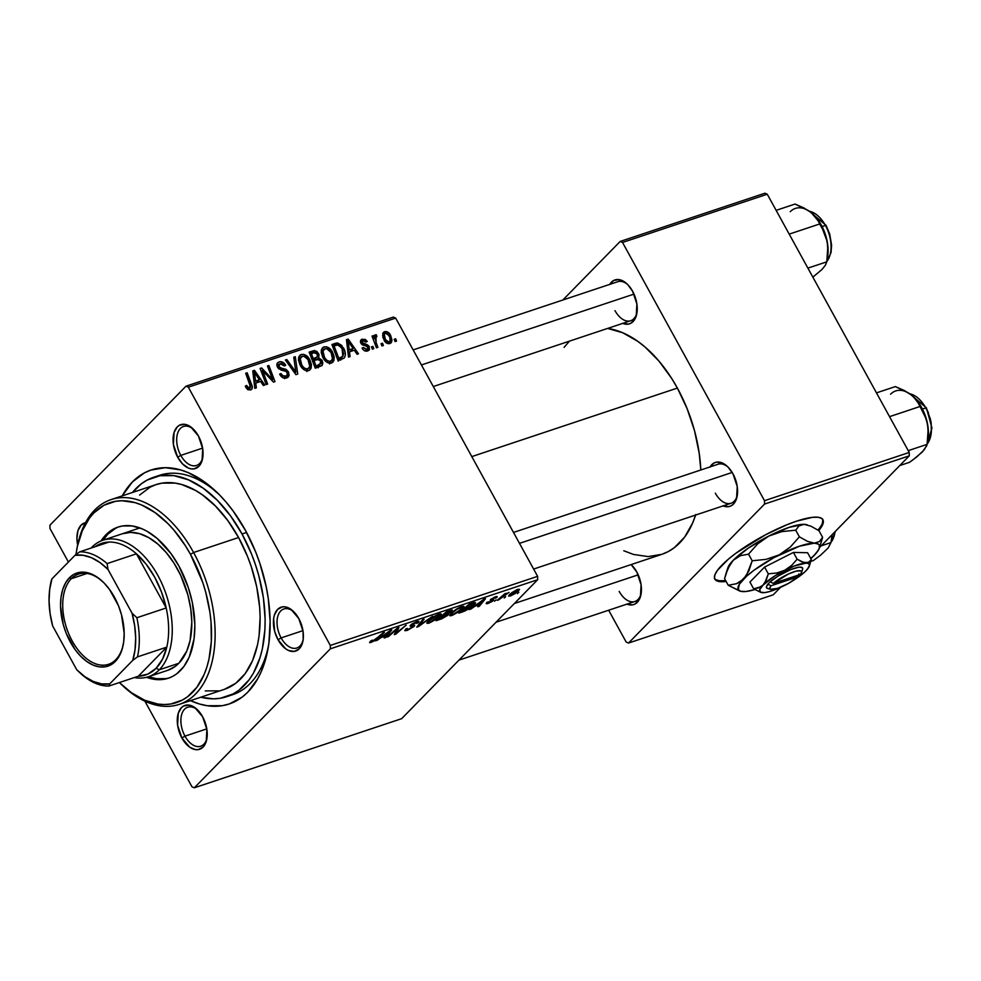 <?xml version="1.0" encoding="UTF-8"?>
<svg xmlns="http://www.w3.org/2000/svg" width="981" height="981" viewBox="0 0 981 981"><rect width="100%" height="100%" fill="white"/><g stroke="black" fill="none" stroke-linecap="round" stroke-linejoin="round"><path stroke-width="1.47" d="M819.858 527.704L817.982 530.059A61.668 14.494 151.2 0 0 822.667 519.317M796.572 521.169A61.668 14.494 -28.8 0 1 822.936 519.734A61.668 14.494 -28.8 0 1 818.779 530.562L822.851 524.161L823.304 520.727L821.661 518.385L817.982 517.245L812.427 517.33L796.572 521.169L786.885 524.761L765.83 534.633L736.118 553.076L728.258 559.268L717.467 570.304L714.941 574.719L714.499 578.152L716.142 580.494L719.821 581.635L726.136 581.451A61.668 14.494 -28.8 0 1 714.867 579.146A61.668 14.494 -28.8 0 1 738.889 551.077A61.668 14.494 -28.8 0 1 796.572 521.169M180.786 455.392A20.552 12.263 -108.4 0 0 202.834 457.023A20.552 12.263 71.6 0 1 196.519 465.46A20.552 12.263 71.6 0 1 180.786 455.392L202.601 448.121L180.786 455.392A20.552 12.263 71.6 0 1 183.508 426.465A20.552 12.263 71.6 0 1 193.637 429.42A20.552 12.263 -108.4 0 0 178.444 431.26A20.552 12.263 -108.4 0 0 180.786 455.392L177.684 457.22L180.786 455.392M198.432 436.018A23.127 13.795 71.6 0 1 202.687 458.029A23.127 13.795 71.6 0 1 192.374 468.979A23.127 13.795 71.6 0 1 177.684 457.22L182.613 463.952L188.377 468.035L191.295 468.881L194.091 468.869L198.885 466.318L202.037 460.751L202.699 448.746L198.432 436.018L190.67 426.858L184.82 424.356L179.462 425.227L177.23 426.919L174.078 432.474L173.416 444.491L177.684 457.22A23.127 13.795 71.6 0 1 175.243 429.666A23.127 13.795 71.6 0 1 192.914 428.709A23.127 13.795 71.6 0 1 198.432 436.018M281.13 637.908A20.552 12.263 -108.4 0 0 303.178 639.551A20.552 12.263 71.6 0 1 296.851 647.987A20.552 12.263 71.6 0 1 281.13 637.908L302.945 630.636L281.13 637.908A20.552 12.263 71.6 0 1 283.852 608.98A20.552 12.263 71.6 0 1 293.969 611.936A20.552 12.263 -108.4 0 0 278.788 613.775A20.552 12.263 -108.4 0 0 281.13 637.908L278.028 639.735L281.13 637.908M298.776 618.533A23.127 13.795 71.6 0 1 303.031 640.556A23.127 13.795 71.6 0 1 292.718 651.494A23.127 13.795 71.6 0 1 278.028 639.735L285.79 648.895L288.721 650.562L294.435 651.384L299.23 648.833L301.044 646.381L303.166 639.624L303.043 631.261L298.776 618.533L291.014 609.373L285.164 606.871L282.369 606.883L277.574 609.434L274.422 614.989L273.625 618.643L274.668 631.396L278.028 639.735A23.127 13.795 71.6 0 1 275.587 612.193A23.127 13.795 71.6 0 1 293.245 611.224A23.127 13.795 71.6 0 1 298.776 618.533M184.98 736.142A20.552 12.263 -108.4 0 0 207.028 737.786A20.552 12.263 71.6 0 1 200.713 746.21A20.552 12.263 71.6 0 1 184.98 736.142L206.795 728.871L184.98 736.142A20.552 12.263 71.6 0 1 187.702 707.215A20.552 12.263 71.6 0 1 197.831 710.17A20.552 12.263 -108.4 0 0 182.638 712.01A20.552 12.263 -108.4 0 0 184.98 736.142L181.877 737.97L184.98 736.142M202.626 716.768A23.127 13.795 71.6 0 1 206.881 738.779A23.127 13.795 71.6 0 1 196.568 749.729A23.127 13.795 71.6 0 1 181.877 737.97L189.64 747.13L195.489 749.631L198.285 749.619L203.079 747.068L206.231 741.513L206.893 729.496L202.626 716.768L194.863 707.608L189.014 705.106L183.655 705.977L181.424 707.669L178.272 713.224L177.61 725.241L181.877 737.97A23.127 13.795 71.6 0 1 179.437 710.416A23.127 13.795 71.6 0 1 197.107 709.459A23.127 13.795 71.6 0 1 202.626 716.768M619.183 591.396A20.552 12.263 -108.4 0 0 641.218 593.039A20.552 12.263 71.6 0 1 634.903 601.476L458.949 660.127M626.761 604.051L632.475 604.885L635.038 604.014L639.085 599.881L640.421 596.767L641.083 584.762L636.816 572.033A23.127 13.795 71.6 0 1 641.071 594.045A23.127 13.795 71.6 0 1 626.945 604.124M614.989 310.646A20.552 12.263 -108.4 0 0 637.025 312.289A20.552 12.263 71.6 0 1 630.709 320.726L433.283 386.539M622.567 323.301L628.281 324.135L630.844 323.264L634.891 319.132L636.228 316.017L636.89 304.012L632.622 291.283A23.127 13.795 71.6 0 1 636.877 313.295A23.127 13.795 71.6 0 1 622.751 323.374M715.321 493.173A20.552 12.263 -108.4 0 0 737.369 494.816A20.552 12.263 71.6 0 1 731.053 503.241A20.552 12.263 71.6 0 1 715.321 493.173M722.911 505.816L728.625 506.65L731.188 505.779L733.42 504.099L736.572 498.532L737.234 486.527L732.966 473.798A23.127 13.795 71.6 0 1 737.222 495.81A23.127 13.795 71.6 0 1 723.095 505.902M229.615 695.59A115.623 69.001 -108.4 0 0 268.635 644.934A115.623 69.001 71.6 0 1 232.583 694.72L226.734 696.682A115.623 69.001 71.6 0 1 200.774 697.197L213.453 698.828L220.32 698.264L233.135 693.923L238.947 690.195L249.125 679.808L253.38 673.236L260.026 657.699L262.356 648.858L264.919 629.495L265.128 619.146L263.374 597.637L258.8 575.712L255.514 564.86L251.602 554.216L242.037 533.983L246.587 532.475L242.037 533.983A115.623 69.001 71.6 0 1 226.721 696.682M245.495 530.451A123.336 73.612 71.6 0 1 268.169 647.877A123.336 73.612 71.6 0 1 190.473 700.642L199.695 704.064L207.432 705.744L222.331 705.682L229.358 703.929L242.209 697.074L247.911 692.034L257.586 678.987L261.486 671.102L267.175 652.978L268.917 642.923L270.118 621.292L268.254 598.349L266.182 586.65L259.867 563.388L255.698 552.033L245.495 530.451L233.159 511.052L226.341 502.395L219.18 494.559L204.085 481.622L188.45 472.732L180.614 469.924L165.311 467.692L150.951 470.058L144.305 472.928L132.41 481.941L122.22 495.883A123.336 73.612 71.6 0 1 216.028 491.481A123.336 73.612 71.6 0 1 245.495 530.451M677.38 388.071A118.198 70.534 -108.4 0 0 607.619 328.427L622.714 332.755L637.699 341.278L645.032 347.016L659.036 361.18L671.703 378.47L677.38 388.071L471.8 456.606L677.38 388.071L687.154 408.758L694.523 430.72L699.183 453.136L700.826 469.985A118.198 70.534 -108.4 0 0 677.38 388.071M401.646 718.681L194.324 787.792L330.364 648.809L537.674 579.697L401.646 718.681L537.674 579.697L537.625 576.337L395.662 318.089L188.34 387.201L330.315 645.437L537.625 576.337L537.674 579.697L330.364 648.809L194.324 787.792L191.969 786.787L144.906 701.182L191.969 786.787L194.324 787.792L401.646 718.681M494.583 601.206L496.067 599.918L494.583 601.206M504.185 598.005L505.669 596.718L504.185 598.005M452.069 615.455L459.549 611.359L464.025 606.945L463.351 606.197L460.334 607.055L453.148 611.384L449.666 615.099L450.058 615.81L452.069 615.455L451.64 614.67L452.069 615.455L462.713 608.674L464.038 606.466L461.585 606.577L456.3 609.176L450.855 613.456L449.678 615.59L452.069 615.455M470.868 609.115L474.755 606.307L479.611 604.676L477.87 606.773L479.304 606.295L485.497 598.68L469.335 609.618L474.755 606.307L479.611 604.676L477.87 606.773L479.304 606.295L485.497 598.68L483.756 599.256L470.868 609.115M441.573 618.876L447.483 615.504L448.599 614.131L447.949 613.898L452.302 610.035L446.478 611.69L436.091 620.703L441.573 618.876L441.266 618.324L441.573 618.876L448.023 615.001L447.949 613.898L451.8 611.261L451.738 610.023L446.478 611.69L436.091 620.703L441.573 618.876M418.544 626.552L432.596 616.313L419.022 625.596L424.135 619.134L422.701 619.612L416.729 627.153L418.544 626.552L417.992 625.559L418.544 626.552L432.596 616.313L419.022 625.596L424.135 619.134L422.701 619.612L416.729 627.153L418.544 626.552M370.205 641.513L371.223 642.396L370.548 641.182L371.223 642.396L376.827 638.974L384.442 632.365L372.253 641.402L371.554 640.532L372.596 640.139L371.063 640.728L369.812 642.69L374.35 640.875L384.442 632.365L382.995 632.843L374.448 640.225L371.713 641.537L372.596 640.139L371.063 640.728L369.555 642.567M388.451 636.583L397.195 628.968L394.301 634.633L395.809 634.131L406.195 625.118L395.993 633.236L398.924 627.533L397.428 628.036L387.017 637.061L397.195 628.968L394.301 634.633L395.809 634.131L406.195 625.118L395.993 633.236L398.924 627.533L397.428 628.036L387.017 637.061L388.451 636.583M377.17 640.348L381.057 637.54L385.913 635.921L384.172 638.006L385.607 637.54L391.799 629.912L375.625 640.863L381.057 637.54L385.913 635.921L384.172 638.006L385.607 637.54L391.799 629.912L390.058 630.489L377.17 640.348M407.336 630.366L414.325 626.148L414.558 625.167L411.836 624.995L412.793 623.941L418.679 622.175L418.85 621.267L417.011 621.439L411.762 624.063L410.07 625.915L412.67 626.871L408.01 629.483L406.551 629.618L407.348 628.416L405.827 628.98L404.797 630.709L407.336 630.366L406.968 629.704L407.336 630.366L413.994 626.503L413.553 625.105L412.13 624.505L415.637 622.543L416.594 623.364L418.102 622.8L418.936 621.353L416.618 621.562L410.647 625.032L410.499 626.295L412.829 626.467L412.498 627.067L408.366 629.373L406.514 629.508L407.348 628.416L405.827 628.98L404.773 630.66L407.336 630.366M429.31 623.033L436.79 618.95L441.266 614.535L440.592 613.787L437.575 614.633L430.389 618.974L426.907 622.69L427.299 623.389L429.31 623.033L428.881 622.261L429.31 623.033L439.966 616.264L441.278 614.057L438.826 614.167L433.541 616.767L428.096 621.034L426.919 623.18L429.31 623.033M486.87 602.481C485.693 603.756 486.159 604.051 488.28 603.376L487.594 602.138L488.28 603.376L493.333 600.519L492.805 599.563L493.333 600.519L493.688 599.673L491.42 598.827L491.751 599.428L494.179 597.282L495.123 598.214L496.644 597.637L496.092 596.632L496.644 597.637C497.637 596.509 497.146 596.264 495.184 596.889L490.537 599.599L492.057 600.642L491.174 599.023L491.849 601.059L486.269 603.229L487.949 603.487L492.364 601.341L493.774 599.808L492.082 598.986L497.146 596.975L495.184 596.889L490.39 599.747L490.181 600.458L492.045 600.617L491.309 601.512L488.587 602.751L487.913 602.69L488.501 601.794L486.981 602.371L486.22 603.585M462.897 611.764L468.624 609.029L474.571 604.259L475.417 602.996L474.865 602.432L469.237 604.1L458.85 613.113L465.288 610.832L474.105 604.75C475.785 603.156 475.834 602.408 474.289 602.493L469.237 604.1L458.85 613.113L462.897 611.764M510.488 595.97L515.16 593.554L519.464 589.593L517.122 589.593L511.861 592.61L508.624 595.859L510.488 595.97L509.679 594.486L510.488 595.97L518.557 590.795L519.464 589.287L517.686 589.397L509.446 594.719L508.649 596.08L510.488 595.97M498.704 599.832L509.065 592.414L504.675 594.633L506.257 593.272L504.81 593.763L497.257 600.311L509.065 592.414L504.675 594.633L506.257 593.272L504.81 593.763L497.257 600.311L498.704 599.832M517.343 593.615L518.826 592.328L517.343 593.615M332.534 352.142L334.202 356.912L333.896 360.665L331.468 363.031L327.899 362.749L324.674 360.223L322.651 357.059L321.228 352.375L321.56 349.346L323.497 347.139L326.452 346.796L330.021 348.782L332.534 352.142C330.499 348.23 327.679 346.489 324.061 346.906L322.455 347.887L321.265 350.573L323.117 357.979C325.177 361.756 327.961 363.436 331.468 363.031L332.976 362.099L332.534 352.142L331.443 353.27L332.534 352.142M349.444 351.86L350.058 356.594L348.513 357.109L346.452 339.671L348.194 339.095L358.494 353.785L357.059 354.264L354.3 350.242L349.444 351.86L354.3 350.242L357.059 354.264L358.494 353.785L348.194 339.095L346.452 339.671L348.513 357.109L350.058 356.594L349.444 351.86L348.059 353.27L349.444 351.86M250.621 389.984C252.485 388.93 252.816 387.127 251.614 384.577L250.413 385.803L251.614 384.577L247.138 372.78L245.961 373.982L247.138 372.78L245.691 373.258L250.008 384.65L249.726 388.157L248.107 389.825L249.726 388.157L247.237 386.796L246.17 387.9L247.237 386.796L246.636 385.423L245.324 386.097L245.961 387.532L250.621 389.984L247.359 389.334L245.324 386.097L246.636 385.423L249.051 388.231L250.584 387.201L245.691 373.258L247.138 372.78L252.117 386.207L252.031 388.832L250.621 389.984L251.651 389.371M288.549 372.007L289.101 375.723L286.268 378.077L282.7 377.648L279.634 374.178L280.958 373.516L282.957 375.919L285.066 376.299L287.126 375.306L287.458 373.209L285.937 371.321L278.543 368.611L276.863 365.508L277.267 363.178L279.928 361.682L283.521 362.688L285.716 365.337L284.38 365.962L282.32 363.816L280.296 363.62L278.69 364.748L278.874 366.661L280.161 367.85L286.06 369.371L288.549 372.007L278.874 366.661L280.039 363.693L284.38 365.962L285.545 364.993C283.816 362.271 281.67 361.229 279.107 361.891L277.586 362.774L277.513 367.237L280.958 370.045L286.096 371.419L287.212 372.633L287.004 375.441L285.839 376.128L282.565 375.649L280.958 373.516L279.634 374.178C281.4 377.477 283.767 378.727 286.734 377.943L288.328 376.998L288.549 372.007L287.445 373.148L288.549 372.007M295.293 356.728L297.734 374.043L295.919 374.644L285.397 360.027L286.832 359.549L295.845 372.081L293.76 357.243L295.293 356.728L293.76 357.243L295.845 372.081L286.832 359.549L285.397 360.027L295.919 374.644L297.734 374.043L295.293 356.728L293.883 358.163L295.293 356.728M309.775 359.733L311.443 364.491L311.136 368.243L308.708 370.622L305.14 370.328L301.915 367.814L299.892 364.65L298.469 359.966L298.8 356.937L300.738 354.717L303.693 354.374L307.274 356.373L309.775 359.733C307.74 355.821 304.919 354.067 301.302 354.484L299.696 355.465L298.506 358.151L300.358 365.557C302.418 369.346 305.201 371.026 308.708 370.622L310.217 369.678L309.775 359.733L308.684 360.861L309.775 359.733M395.662 338.813L396.532 341.106L395.11 341.584L394.203 339.291L395.662 338.813L394.203 339.291L395.11 341.584L396.532 341.106L395.662 338.813L394.485 340.002L395.662 338.813M322.075 360.285L322.859 363.08L322.111 365.472L315.269 368.194L309.162 352.105L314.165 350.573L316.924 351.443L319.021 354.558L318.666 357.758L322.075 360.285L318.666 357.758L318.506 353.393L314.705 350.56L309.162 352.105L315.269 368.194L321.976 365.619L322.075 360.285L320.946 361.437L322.075 360.285M255.734 383.093L256.36 387.838L254.815 388.353L252.755 370.904L254.484 370.328L264.784 385.018L263.362 385.496L260.603 381.474L255.734 383.093L260.603 381.474L263.362 385.496L264.784 385.018L254.484 370.328L252.755 370.904L254.815 388.353L256.36 387.838L255.734 383.093L254.361 384.503L255.734 383.093M263.963 374.239L267.641 384.074L266.207 384.552L260.112 368.451L261.62 367.949L272.681 379.647L267.445 366.011L268.892 365.533L274.987 381.621L273.491 382.124L262.405 370.462L263.963 374.239L262.405 370.462L273.491 382.124L274.987 381.621L268.892 365.533L267.445 366.011L272.681 379.647L261.62 367.949L260.112 368.451L266.207 384.552L267.641 384.074L263.963 374.239L262.761 375.465L263.963 374.239M367.679 350.965L365.03 350.965L362.933 349.42L362.087 348.12L363.399 347.446L366.391 349.665L367.605 349.236L368.083 347.605L366.845 346.219L362.001 344.625L360.432 341.977L361.609 339.377L365.312 339.414L367.262 341.449L365.95 342.124L363.264 340.468L362.063 342.271L363.252 343.693L368.488 345.582L369.555 349.383L367.679 350.965L369.04 350.168L369.261 346.612L367.434 344.834L362.21 342.59L362.86 340.554L365.95 342.124L367.262 341.449L362.161 339.144L361.033 339.818L360.922 343.313L367.912 347.213L366.98 349.543L363.399 347.446L362.21 348.316C363.632 350.708 365.459 351.59 367.679 350.965M344.086 358.151C345.962 355.306 345.778 351.946 343.546 348.059L342.455 349.175L343.546 348.059L337.194 342.994L334.46 345.79L337.194 342.994L335.343 343.375L332.571 346.207L335.343 343.375L331.921 344.515L338.028 360.603L344.086 358.151L338.028 360.603L331.921 344.515L337.672 343.019L341.707 345.398L345.116 352.118L345.337 355.453L344.245 357.991M390.548 335.195L391.995 340.039L391.493 342.21L389.518 343.657L386.588 343.056L382.97 337.758L382.97 332.988L386.318 331.529L388.807 332.866L390.548 335.195C389.126 332.473 387.164 331.296 384.662 331.639L383.412 332.4L384.062 340.248C385.508 342.872 387.458 343.975 389.886 343.558L391.027 342.847L390.548 335.195L389.445 336.311L390.548 335.195M382.504 343.191L383.375 345.496L381.952 345.962L381.045 343.681L382.504 343.191L381.045 343.681L381.952 345.962L383.375 345.496L382.504 343.191L381.327 344.392L382.504 343.191M375.282 334.766L373.185 339.23L374.35 338.04L373.442 335.625L372.277 336.814L373.442 335.625L372.007 336.103L376.446 347.801L377.893 347.323L376.164 342.627L374.95 343.865L376.164 342.627L377.893 347.323L376.446 347.801L372.007 336.103L373.442 335.625L374.35 338.04L374.656 335.33L376.471 334.852L376.863 336.79L375.784 336.741L375.147 338.187L376.164 342.627L375.956 336.667L376.863 336.79L376.471 334.852L374.852 335.036M372.903 346.391L373.773 348.696L372.351 349.162L371.443 346.882L372.903 346.391L371.443 346.882L372.351 349.162L373.773 348.696L372.903 346.391L371.725 347.593L372.903 346.391M49.945 525.178L185.985 386.195L393.307 317.084L395.662 318.089L537.625 576.337L330.315 645.437L330.364 648.809L330.315 645.437L188.34 387.201L185.985 386.195L188.34 387.201L395.662 318.089L393.307 317.084L185.985 386.195L49.945 525.178L49.994 528.538L68.412 562.039L49.994 528.538L49.945 525.178M153.588 477.306A115.623 69.001 71.6 0 1 242.037 533.983L230.474 515.798L217.365 500.335L203.214 488.207L188.56 479.881L173.956 475.662L159.989 475.724L147.175 480.065L141.362 483.792L132.521 492.45A115.623 69.001 71.6 0 1 153.588 477.306L159.462 475.344A115.623 69.001 71.6 0 1 218.174 493.553A115.623 69.001 -108.4 0 0 156.555 476.435M773.249 594.805L628.514 643.058L764.555 504.075L909.289 455.822L819.54 547.521L909.289 455.822L909.228 452.462L767.265 194.213L622.53 242.466L764.506 500.702L909.228 452.462L909.289 455.822L764.555 504.075L628.514 643.058L626.16 642.04L608.661 610.219L626.16 642.04L628.514 643.058L773.249 594.805L780.545 587.349L773.249 594.805M562.861 300.002L620.176 241.449L764.91 193.208L767.265 194.213L909.228 452.462L764.506 500.702L764.555 504.075L764.506 500.702L622.53 242.466L620.176 241.449L622.53 242.466L767.265 194.213L764.91 193.208L620.176 241.449L562.861 300.002M710.097 466.895A23.127 13.795 71.6 0 1 727.448 466.49A23.127 13.795 71.6 0 1 732.966 473.798L728.037 467.066L722.274 462.971L716.559 462.149L713.996 463.007L709.95 467.152M609.753 284.38A23.127 13.795 71.6 0 1 627.104 283.975A23.127 13.795 71.6 0 1 632.622 291.283L627.693 284.551L624.86 282.123L619.011 279.61L613.652 280.492L609.606 284.625M636.816 572.033L631.139 564.578A23.127 13.795 71.6 0 1 631.298 564.725A23.127 13.795 71.6 0 1 636.816 572.033M569.434 341.155L564.075 347.384M623.806 550.77L633.481 554.449L648.159 556.583L661.917 554.314L668.282 551.555L674.229 547.754L684.628 537.134L692.696 522.861L695.774 514.522M513.492 532.438L718.043 464.246A20.552 12.263 71.6 0 1 728.16 467.201M631.004 564.627A20.552 12.263 71.6 0 1 632.022 565.436M617.711 281.731A20.552 12.263 71.6 0 1 627.828 284.686M514.387 603.499L661.721 554.375A118.198 70.534 -108.4 0 0 695.603 515.062M85.874 522.591L81.08 525.154L77.94 530.709L76.923 538.422L77.646 544.872A23.127 13.795 71.6 0 1 85.519 522.665M81.374 531.861A20.552 12.263 71.6 0 1 82.318 529.446A20.552 12.263 -108.4 0 0 81.374 531.861M309.824 353.847L312.669 350.94L309.824 353.847M312.068 353.258L314.705 350.56L312.068 353.258M317.39 354.533L318.506 353.393L317.39 354.533M317.121 359.34L318.666 357.758L317.121 359.34M318.077 366.502L318.2 367.213M318.249 367.789L317.893 365.913M314.656 360.456L314.411 359.267M317.501 356.336L317.121 353.933L315.318 352.424L311.32 353.503L313.221 358.519L311.32 353.503L310.155 354.693L313.761 352.694L317.121 353.933L317.366 356.618L312.485 360.861L315.539 357.746L313.221 358.519L312.056 359.72L317.17 356.851L312.559 361.572M316.005 365.827L313.932 360.395L312.767 361.597L316.961 359.389L320.628 360.714L320.027 364.392L316.814 367.679L320.027 364.392L315.588 368.083L318.666 364.944L314.827 367.029L321.045 363.154L320.75 360.947L319.205 359.267L313.932 360.395L316.005 365.827M316.973 367.63L320.027 364.392M298.751 357.096L301.302 354.484L298.751 357.096M306.918 370.119L306.918 370.818M306.869 371.541L306.906 369.996M299.72 359.267L299.082 359.095M301.829 365.165L300.272 358.96L298.567 360.714L302.246 356.299C304.809 356.029 306.82 357.28 308.267 360.039C310.45 363.828 310.303 366.747 307.826 368.795L306.011 370.646L307.826 368.795C305.287 369.077 303.288 367.863 301.829 365.165L300.762 366.244L301.829 365.165L304 367.801L306.501 368.917L308.77 368.231L309.726 366.244L308.022 359.61L303.938 356.238L301.474 356.692L300.37 358.519L300.517 362.05L301.829 365.165M306.317 370.72L307.826 368.795M285.802 360.591L286.832 359.549L285.802 360.591M292.093 369.334L293.172 368.231L292.093 369.334M294.815 373.123L295.845 372.081L294.815 373.123M279.892 374.607L280.958 373.516L279.892 374.607M280.186 375.073L281.216 374.006L280.186 375.073M281.51 376.729L282.565 375.649L281.51 376.729M283.889 378.114L285.839 376.128L283.889 378.114M276.863 364.184L279.107 361.891L276.863 364.184M284.772 365.778L285.545 364.993L284.772 365.778M277.071 366.269L280.039 363.693M277.819 367.74L278.874 366.661L277.819 367.74M279.009 369.028L280.161 367.85L279.009 369.028M281.866 370.291L283.497 368.623L281.866 370.291M284.625 378.629L284.367 377.66M252.877 371.983L254.484 370.328L252.877 371.983M255.538 381.045L254.925 375.87L253.515 377.317L254.925 375.87L254.349 372.363L253.073 373.663L254.349 372.363L259.413 379.757L256.335 382.897L259.413 379.757L255.538 381.045L254.116 382.492L255.538 381.045L259.413 379.757L254.349 372.363L255.538 381.045M260.394 369.199L261.62 367.949L260.394 369.199M265.667 374.117L266.66 373.099L265.667 374.117M269.334 377.881L270.302 376.888L269.334 377.881M271.872 380.469L272.681 379.647L271.872 380.469M267.715 366.735L268.892 365.533L267.715 366.735M261.302 371.591L262.405 370.462L261.302 371.591M362.332 348.537L363.399 347.446L362.332 348.537M365.459 351.088L366.98 349.543L365.459 351.088M365.754 351.149L366.98 349.543M360.456 340.885L362.161 339.144L360.456 340.885M360.603 342.627L362.86 340.554M361.143 343.681L362.21 342.59L361.143 343.681M361.83 344.478L362.847 343.448L361.83 344.478M363.313 345.324L364.564 344.049L363.313 345.324M366.269 346.011L367.434 344.834L366.269 346.011M368.133 347.777L369.261 346.612L368.133 347.777M346.575 340.738L348.194 339.095L346.575 340.738M349.236 349.812L348.635 344.638L347.213 346.085L348.635 344.638L348.047 341.13L346.771 342.418L348.047 341.13L353.123 348.513L350.045 351.664L353.123 348.513L349.236 349.812L347.826 351.259L349.236 349.812L353.123 348.513L348.047 341.13L349.236 349.812M340.75 358.531L340.763 359.696M340.726 360.162L340.714 358.188M338.764 358.249L334.08 345.913L332.915 347.115L334.08 345.913L338.089 344.883L342.075 348.439L342.823 356.422L337.93 360.346L340.591 357.636L338.764 358.249L343.019 356.177L343.644 353.295L341.351 347.249L337.574 344.895L334.08 345.913L338.764 358.249M321.51 349.518L324.061 346.906L321.51 349.518M329.628 363.951L329.69 363.191M322.479 351.676L321.842 351.505M324.588 357.575L323.031 351.37L321.327 353.123L325.005 348.709C327.568 348.439 329.579 349.69 331.026 352.449C333.209 356.25 333.062 359.169 330.585 361.204L328.77 363.056L330.585 361.204C328.046 361.486 326.048 360.272 324.588 357.575L323.522 358.666L324.588 357.575L326.759 360.223L329.26 361.327L331.32 360.824L332.485 358.654L331.026 352.449L326.698 348.647L324.233 349.113L323.129 350.928L323.276 354.46L324.588 357.575M331.553 360.603L330.585 361.204M382.688 333.663L384.662 331.639L382.688 333.663M385.398 339.598C383.706 336.839 383.706 334.656 385.374 333.062L389.114 335.661C390.708 338.371 390.72 340.542 389.138 342.161L387.753 343.571L389.138 342.161L385.398 339.598L384.319 340.689L385.398 339.598L388.047 342.173L390.009 341.388L389.898 337.464L387.556 333.663L385.619 333L384.27 334.178L385.398 339.598M382.541 335.686L385.374 333.062M387.924 343.62L389.138 342.161M374.313 337.059L376.471 334.852L374.313 337.059M373.221 339.316L375.956 336.667M397.182 628.993L397.746 630.023L397.182 628.993M396.189 630.673L396.839 631.862L396.189 630.673M395.441 632.23L395.993 633.236L395.441 632.23M395.122 632.892L395.809 634.131L395.122 632.892M385.19 636.792L385.607 637.54L385.19 636.792M382.774 636.313L389.641 630.795L386.661 635.014L382.541 635.896L389.849 631.175L386.661 635.014L382.774 636.313M406.159 628.858L406.514 629.508M412.081 625.093L412.829 626.467L412.081 625.093M410.818 624.86L411.628 626.319L410.818 624.86M410.156 625.657L410.499 626.295L410.156 625.657M410.647 625.032L410.499 626.295M417.55 621.292L418.286 622.616L417.55 621.292M417.305 621.353L418.102 622.8L417.305 621.353M416.717 621.537L416.79 623.168M411.505 624.272L411.836 624.885M414.693 625.265L413.553 625.105M413.234 625.118L413.994 626.503L413.234 625.118M420.199 622.776L420.653 623.609L420.199 622.776M418.58 624.811L419.022 625.596L418.58 624.811M439.525 615.467L439.966 616.264L439.525 615.467L430.352 622.04L428.623 622.077L429.482 620.605L433.81 616.608L437.563 614.646L439.549 615.099L436.655 618.386L431.223 621.709L428.672 622.15L429.163 620.017L429.482 620.605L436.937 615.492L439.549 615.43M451.8 611.261L451.738 610.023M448.023 615.001L447.949 613.898M443.461 615.075L446.416 611.739L448.832 610.905L450.34 611.776L443.461 615.075L446.698 612.267L450.696 611.175L448.256 613.284L443.461 615.075M438.74 619.17L441.965 615.602L445.264 615.124L444.969 614.572L446.625 615.455L438.74 619.17L442.247 616.129L447.005 614.793L444.234 617.135L438.74 619.17M450.279 610.427L450.34 611.776M489.078 602.604L488.501 601.794M490.537 599.599L491.248 600.531M496.644 597.637L497.159 596.681M494.387 597.662L495.123 598.214M492.401 599.563L491.407 598.839M493.333 600.519L493.688 599.673M478.887 605.547L479.304 606.295L478.887 605.547M476.472 605.081L483.339 599.563L480.359 603.781L476.251 604.652L483.547 599.943L480.359 603.781L476.472 605.081M475.405 602.641L474.289 602.493M473.676 603.977L474.105 604.75L473.676 603.977L461.499 611.58L469.176 604.149L473.185 603.523L472.842 602.898L473.676 604.002M473.185 603.523L472.732 605.179L469.421 607.926L461.499 611.58L469.458 604.676L473.676 603.622L473.222 602.775M462.284 607.889L462.713 608.674L462.284 607.889M452.241 613.015L456.57 609.017L460.322 607.055L462.309 607.509L461.389 609.054L453.112 614.449L451.383 614.486L451.91 612.438L452.241 613.015L457.269 609.152L462.174 607.374L460.69 609.728L455.54 613.358L451.885 614.707L452.241 613.015M517.772 589.36L518.557 590.795L517.772 589.36M510.954 594.143L516.68 589.777L517.134 591.261L511.236 595.222L510.647 593.591L510.954 594.143L516.889 590.157L517.134 591.261L514.265 593.591L511.236 595.222L510.954 594.143L510.255 595.259L509.777 594.388M446.576 614.02L446.625 615.455M516.889 590.157L517.87 590.243L517.134 591.261M511.236 595.222L510.255 595.259M714.659 578.692A61.668 14.494 151.2 0 0 725.658 580.58M715.664 579.612L719.331 580.764L724.898 580.666M822.372 523.29L822.826 519.844M165.948 678.644L156.322 678.68L148.572 676.694A79.657 47.542 -108.4 0 0 169.382 677.859M178.959 566.123A79.657 47.542 71.6 0 1 168.401 678.202A79.657 47.542 71.6 0 1 146.5 677.307L159.265 679.686L168.536 678.165L172.828 676.301L176.825 673.739L183.839 666.577L189.284 656.963L194.079 638.766L194.863 624.787L192.313 602.42L188.242 587.386L178.959 566.123L170.988 553.591L157.156 538.459L147.175 531.371L142.11 528.845L132.055 525.939L122.429 525.988L117.904 527.116L109.602 531.543L101.043 540.936A79.657 47.542 71.6 0 1 118.027 527.079A79.657 47.542 71.6 0 1 178.959 566.123M139.621 495.074L150.044 487.189L155.856 484.675L162 483.143L175.035 483.081L181.816 484.553L195.526 490.439L202.344 494.792L215.55 506.11L227.788 520.543L238.579 537.527L193.588 552.511A107.91 64.403 -108.4 0 0 125.028 497.625A107.91 64.403 -108.4 0 0 76.91 548.71L76.579 550.635A105.347 62.87 71.6 0 1 123.545 500.764A105.347 62.87 71.6 0 1 190.486 554.351L193.588 552.511L238.579 537.527A107.91 64.403 -108.4 0 0 156.028 484.614L111.049 499.611A107.91 64.403 71.6 0 1 193.588 552.511A107.91 64.403 71.6 0 1 179.302 704.358A107.91 64.403 71.6 0 1 121.828 684.885M75.978 554.572A105.347 62.87 71.6 0 1 76.579 550.635M76.751 549.679A107.91 64.403 71.6 0 1 111.049 499.611M122.417 533.738A71.944 42.931 71.6 0 1 177.451 569.005A71.944 42.931 71.6 0 1 167.923 670.244L148.364 676.755A71.944 42.931 71.6 0 1 134.36 677.552A71.944 42.931 -108.4 0 0 159.302 669.79A71.944 42.931 -108.4 0 0 157.892 575.528A71.944 42.931 -108.4 0 0 91.92 547.226L91.773 547.827L91.92 547.226A71.944 42.931 71.6 0 1 102.858 540.261A71.944 42.931 71.6 0 1 162.527 584.97A71.944 42.931 71.6 0 1 159.302 669.79L178.861 663.266L175.538 666.197L168.033 670.195M179.302 704.358L224.281 689.373A107.91 64.403 -108.4 0 0 238.579 537.527L247.506 556.399L251.161 566.331L256.679 586.687L259.646 607.067L260.124 617L259.07 635.933L257.549 644.738L252.571 660.593L245.189 673.616L235.698 683.316L224.453 689.312M218.309 690.845L205.274 690.906M121.117 684.223L122.539 685.56A107.91 64.403 -108.4 0 0 204.955 681.072A107.91 64.403 -108.4 0 0 193.588 552.511L190.486 554.351A105.347 62.87 71.6 0 1 201.571 679.845A105.347 62.87 71.6 0 1 121.117 684.223A105.347 62.87 71.6 0 1 119.375 682.543L131.319 692.647L144.673 700.238L157.966 704.076L164.44 704.542L170.706 704.015L182.38 700.066L187.678 696.669L196.936 687.203L204.146 674.487L206.881 667.055L209.002 659.011L211.332 641.366L211.05 622.236L209.922 612.34L205.765 592.365L202.76 582.469L190.486 554.351L185.421 545.779L174.127 530.378L168.009 523.682L155.108 512.634L141.755 505.043L135.071 502.64L121.987 500.739L115.733 501.266L104.06 505.215L93.882 512.916L89.492 518.078L82.294 530.795L77.425 546.27L75.942 554.866M115.562 528.33L107.873 534.142L103.066 540.188A79.657 47.542 -108.4 0 1 119.008 526.772M122.306 533.774L130.681 532.401L139.609 533.701L148.756 537.625L157.757 544.014L166.28 552.634L173.993 563.155L180.602 575.173L187.886 594.964L190.731 608.612L191.822 621.991L190.093 640.483L186.782 651.053L178.861 663.266L159.302 669.79A71.944 42.931 71.6 0 1 148.364 676.755M421.425 364.957L634.02 294.092L421.425 364.957M826.836 261.498A28.265 16.873 -108.4 0 0 825.426 225.422L822.103 226.525L825.426 225.422A28.265 16.873 -108.4 0 0 809.46 211.283A28.265 16.873 71.6 0 1 825.426 225.422L828.123 230.412M807.89 268.12L826.775 261.829L825.377 265.238L821.98 269.481L812.857 277.145L821.98 269.481L825.377 265.238L826.775 261.829L807.89 268.12M808.503 210.682L795.015 204.06L776.143 210.351L795.015 204.06L803.844 207.923L811.336 212.693L818.338 221.056L819.675 223.975L789.202 234.128L819.675 223.975L824.261 232.166L827.216 241.571L827.927 251.663L826.775 261.829L827.841 246.562L826.235 237.279L821.318 225.054L813.175 214.287M827.461 257.831L828.087 250.02L827.216 241.571A33.906 20.233 -108.4 0 0 813.212 214.324A33.906 20.233 -108.4 0 0 813.151 214.275L816.56 218.174L822.127 227.948L827.216 241.571A33.906 20.233 -108.4 0 1 827.547 257.341L826.775 261.829M829.791 235.379L831.25 245.422L830.981 250.106M825.916 225.74L825.426 225.422A28.265 16.873 71.6 0 1 829.19 257.414M790.22 211.712A33.906 20.233 -108.4 0 1 811.336 212.693L813.212 214.324M638.214 574.841L496.043 622.236L638.214 574.841M831.03 542.248A28.265 16.873 -108.4 0 0 835.027 531.69M831.986 534.792L830.968 542.579L821.171 545.853L830.968 542.579L828.172 547.987L820.533 555.221L813.396 560.531L810.833 561.39L813.396 560.531L820.533 555.221L828.172 547.987L830.968 542.579L831.986 534.792M831.655 538.581L832.17 534.608A33.906 20.233 -108.4 0 1 831.741 538.091L830.968 542.579M732.194 472.45L519.501 543.351L732.194 472.45M926.334 419.218L927.56 424.086A33.906 20.233 -108.4 0 0 921.65 407.569L920.019 406.49L924.605 414.681L927.56 424.086L928.271 434.178L927.106 444.356L908.234 450.647L927.106 444.356L926.628 445.95L922.324 451.996L913.237 459.635L909.534 462.309L899.749 465.57L909.534 462.309L916.683 456.987L924.31 449.752L927.106 444.356L928.185 429.089L926.579 419.807L921.65 407.569L913.507 396.815A33.906 20.233 -108.4 0 1 913.556 396.851A33.906 20.233 -108.4 0 1 921.65 407.569L920.019 406.49L926.334 419.218M927.168 444.013A28.265 16.873 -108.4 0 0 925.77 407.937L926.432 407.9L925.77 407.937A28.265 16.873 71.6 0 1 929.534 439.929M925.77 407.937L922.434 409.052L925.77 407.937A28.265 16.873 -108.4 0 0 909.804 393.798A28.265 16.873 71.6 0 1 925.77 407.937M889.546 416.655L920.019 406.49L889.546 416.655M908.847 393.197L895.346 386.588L876.474 392.878L895.346 386.588L904.175 390.438L911.68 395.208L916.904 400.689L920.019 406.49L916.904 400.689L913.556 396.851M927.793 440.359L928.431 432.547L927.56 424.086A33.906 20.233 -108.4 0 1 927.891 439.856L927.106 444.356M926.248 408.255L928.467 412.927M930.123 417.894L931.177 422.958L931.325 432.621M913.483 396.778L911.68 395.208A33.906 20.233 -108.4 0 0 890.564 394.227M71.282 578.716A47.529 28.363 -108.4 0 0 72.214 640.985A47.529 28.363 -108.4 0 0 115.795 659.686L115.341 661.39A49.075 29.295 71.6 0 1 70.35 642.089A49.075 29.295 71.6 0 1 69.381 577.784L71.282 578.716L87.051 573.456L71.282 578.716A47.529 28.363 71.6 0 1 78.505 574.106A47.529 28.363 71.6 0 1 103.091 581.991A47.529 28.363 -108.4 0 0 71.282 578.716L69.381 577.784L74.127 574.204L79.559 572.364L85.494 572.34L91.687 574.13L97.904 577.662L103.912 582.812L109.48 589.373L118.443 605.682L121.497 614.805L124.182 633.236L123.704 641.844L122.024 649.594L119.204 656.203L115.341 661.39L110.608 664.971L105.163 666.822L99.24 666.847L93.048 665.057L86.819 661.513L80.81 656.375L75.255 649.814L66.279 633.505L63.225 624.382L60.54 605.939L61.018 597.331L62.71 589.581L65.531 582.984L69.381 577.784A49.075 29.295 71.6 0 1 102.662 581.586A49.075 29.295 71.6 0 1 123.41 643.818A49.075 29.295 71.6 0 1 115.341 661.39L115.795 659.686A47.529 28.363 71.6 0 1 108.572 664.296A47.529 28.363 71.6 0 1 69.148 634.756A47.529 28.363 71.6 0 1 71.282 578.716M50.276 585.645A69.369 41.398 71.6 0 1 51.184 580.985L51.956 578.851L75.022 555.283L79.706 551.849L75.022 555.283A66.806 39.865 71.6 0 1 107.996 569.434L107.101 563.597A69.369 41.398 -108.4 0 0 79.706 551.849L109.038 542.064L79.706 551.849A69.369 41.398 71.6 0 1 107.101 563.597L136.445 553.824A69.369 41.398 -108.4 0 0 109.038 542.064L99.424 544.234L95.096 546.711A69.369 41.398 71.6 0 1 109.038 542.064A69.369 41.398 71.6 0 1 136.445 553.824L166.206 607.962A69.369 41.398 71.6 0 1 166.795 647.117A69.369 41.398 71.6 0 1 156.138 668.245L159.302 669.79L156.138 668.245L162.564 659.085L166.795 647.117L138.272 676.252L147.886 674.082L156.138 668.245A69.369 41.398 71.6 0 1 138.272 676.252L108.94 686.026L109.713 683.892L132.766 660.336L137.45 656.89L166.795 647.117L138.272 676.252L108.94 686.026A69.369 41.398 71.6 0 1 81.533 674.278A69.369 41.398 -108.4 0 0 108.94 686.026L109.713 683.892L132.766 660.336L135.035 649.827L135.672 638.165L134.679 625.804L132.067 613.211L107.996 569.434L107.101 563.597L136.445 553.824A69.369 41.398 71.6 0 1 166.206 607.962L161.558 592.181L154.79 577.355L146.255 564.32L136.445 553.824L166.206 607.962L136.874 617.736L132.067 613.211L107.996 569.434L99.866 562.481L91.441 557.699L83.054 555.271L75.022 555.283L51.956 578.851L51.184 580.985A69.369 41.398 -108.4 0 0 50.436 584.688L50.105 586.613A66.806 39.865 71.6 0 1 51.956 578.851L49.7 589.348L49.05 601.01L50.056 613.37L52.667 625.976L76.726 669.741L84.869 676.694L93.293 681.476L101.681 683.904L109.713 683.892A66.806 39.865 71.6 0 1 78.345 671.323A66.806 39.865 71.6 0 1 76.726 669.741L52.667 625.976A66.806 39.865 71.6 0 1 50.105 586.613M91.172 548.023A71.944 42.931 71.6 0 1 91.92 547.226A71.944 42.931 -108.4 0 0 91.172 548.023M166.795 647.117A69.369 41.398 -108.4 0 0 166.206 607.962L136.874 617.736A69.369 41.398 71.6 0 1 137.45 656.89L166.795 647.117M123.508 643.229A47.529 28.363 71.6 0 1 115.795 659.686A47.529 28.363 -108.4 0 0 123.496 643.242M137.45 656.89A69.369 41.398 -108.4 0 0 136.874 617.736L132.067 613.211A66.806 39.865 71.6 0 1 132.766 660.336L137.45 656.89M79.032 671.973L81.533 674.278M801.526 572.573L802.581 569.311A20.552 4.831 151.2 0 0 791.397 569.323A20.552 4.831 151.2 0 0 770.171 581.892L773.347 583.413L800.447 574.388L801.624 572.119L800.803 570.856L796.118 571.15L788.528 573.946L773.347 583.413A17.989 4.231 -28.8 0 1 791.875 572.536A17.989 4.231 -28.8 0 1 801.526 572.573A17.989 4.231 -28.8 0 1 800.447 574.388L773.347 583.413L770.171 581.892L777.958 576.154L790.796 569.556L798.706 567.226L801.808 567.374L802.679 568.87M811.324 559.513L807.988 562.849L802.066 561.966L797.136 559.207L793.408 552.426L797.136 559.207L791.642 565.424L784.763 570.255L776.793 572.978L768.307 573.86L764.579 567.079L768.307 573.86L766.222 580.176L763.022 585.056A28.265 6.646 -28.8 0 1 784.763 570.255A28.265 6.646 -28.8 0 1 806.284 563.082A28.265 6.646 -28.8 0 1 809.35 566.086L811.324 559.513L807.596 552.732L811.324 559.513L809.374 562.113L804.297 562.775L797.136 559.207L791.642 565.424L784.763 570.255L776.793 572.978L768.307 573.86L764.788 582.837L759.809 589.471L760.361 592.119L764.591 592.61L769.165 591.666L782.691 586.331A28.265 6.646 -28.8 0 1 762.801 592.696L762.813 592.696A28.265 6.646 -28.8 0 1 761.281 592.512A28.265 6.646 -28.8 0 1 763.022 585.056L758.681 587.877L753.653 588.821L761.146 592.475M749.925 582.04L753.653 588.821L749.925 582.04L764.579 567.079L793.408 552.426L807.596 552.732L793.408 552.426L764.579 567.079L749.925 582.04M809.35 566.086A28.265 6.646 -28.8 0 1 806.051 570.721L807.817 568.49L806.051 570.721A28.265 6.646 -28.8 0 1 792.66 580.85L804.212 572.475L807.522 569.09L809.509 565.203L808.724 563.658L806.284 563.082L794.303 565.976L775.198 575.688L760.962 586.748L753.653 588.821L760.79 592.377M819.356 548.072L822.605 537.318L819.393 541.573L814.34 543.155A46.254 10.877 -28.8 0 1 819.356 548.072A46.254 10.877 -28.8 0 1 813.972 555.651L810.6 558.397L813.972 555.651A46.254 10.877 -28.8 0 1 810.846 558.63L816.376 552.977L819.233 548.428L819.331 545.166L818.338 544.099L814.34 543.155L799.515 546.184L773.801 557.711L754.181 570.108L746.566 576.252L739.392 584.21L738.202 589.606L740.876 591.347L746.124 591.469L754.855 589.581A46.254 10.877 -28.8 0 1 743.193 591.617L743.206 591.617M821.097 542.689L822.605 537.318L818.951 530.684L822.605 537.318L819.393 541.573L814.34 543.155L807.449 541.328L799.38 536.815L795.726 530.181L799.38 536.815L790.379 546.981L779.135 554.89L766.087 559.354L752.194 560.789L748.54 554.155L752.194 560.789L748.785 571.126L743.561 579.121A46.254 10.877 -28.8 0 1 779.135 554.89A46.254 10.877 -28.8 0 1 814.34 543.155L807.449 541.328L799.38 536.815L790.379 546.981L779.135 554.89L766.087 559.354L752.194 560.789L746.443 575.491L740.189 581.868L736.461 583.72L728.233 585.265L724.579 578.631L728.233 585.265L740.471 591.249M813.972 555.651L816.854 552.009L813.972 555.651M803.991 524.332L810.882 526.159L818.951 530.684L810.882 526.159L803.991 524.332A46.254 10.877 151.2 0 0 768.785 536.067L781.832 531.616L795.726 530.181L798.939 525.926L803.991 524.332L789.165 527.361L768.785 536.067A46.254 10.877 151.2 0 0 733.212 560.298L740.324 555.7L748.54 554.155L757.54 543.977L768.785 536.067L781.832 531.616L795.726 530.181L798.939 525.926L803.991 524.332A46.254 10.877 151.2 0 1 806.48 524.639L803.991 524.332M726.087 573.272L724.579 578.631L727.988 568.293L733.212 560.298L740.324 555.7L748.54 554.155L757.54 543.977L768.785 536.067L748.307 548.121L733.212 560.298A46.254 10.877 151.2 0 0 727.828 567.876L726.05 573.382L730.342 563.928L733.212 560.298L727.816 567.901M743.181 591.617L743.193 591.617A46.254 10.877 -28.8 0 1 740.704 591.31A46.254 10.877 -28.8 0 1 743.561 579.121L736.461 583.72L728.233 585.265L739.895 591.102M806.713 524.7A46.254 10.877 151.2 0 0 806.48 524.639L807.24 524.835M770.048 581.929L767.743 584.284L770.048 581.929M768.564 588.649L766.541 587.815L766.394 586.908L767.865 584.247A20.552 4.831 151.2 0 0 767.633 588.526L770.943 589.385A17.989 4.231 -28.8 0 1 771.041 585.767L769.864 588.036L770.686 589.299L777.675 588.318L788.601 583.327L798.142 576.742L771.041 585.767L767.865 584.247L771.041 585.767L798.142 576.742A17.989 4.231 -28.8 0 1 770.943 589.385M798.914 573.897L798.142 576.742L798.914 573.897M822.458 518.851L822.936 519.734M301.192 356.937L298.457 359.733M286.992 375.453L284.306 378.2M250.229 387.863L248.254 389.886M342.823 356.422L338.212 361.131M323.951 349.359L321.216 352.154M331.553 360.616L329.076 363.142M371.431 641.464L371.026 640.752M411.848 624.995L411.456 624.308M439.549 615.099L439.01 614.106M428.623 622.077L428.072 621.071M495.479 597.564L495.123 596.914M462.309 607.509L461.769 606.516M451.383 614.486L450.819 613.481M517.845 590.121L517.478 589.458M714.376 578.275L714.867 579.146M413.148 349.91L621.746 280.382M809.239 211.123L826.088 225.385L829.73 234.054L831.606 245.311L831.005 252.73L826.787 261.768M830.968 542.518L835.579 531.126M731.053 503.241L533.627 569.054M927.119 444.283L931.95 427.998L926.432 407.9L909.583 393.639M139.817 527.937L102.858 540.261M123.606 642.665L123.41 643.818M103.508 582.383L102.662 581.586M79.007 671.948L78.345 671.323"/></g></svg>
